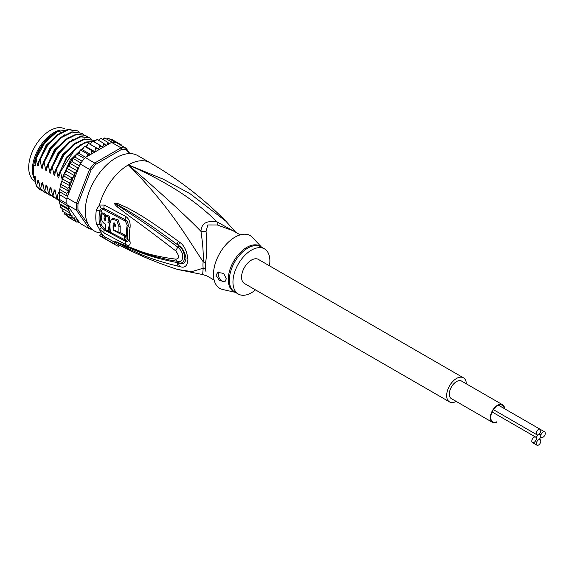 <?xml version="1.0" encoding="UTF-8"?>
<svg xmlns="http://www.w3.org/2000/svg" width="574" height="574" viewBox="0 0 574 574"><rect width="100%" height="100%" fill="white"/><g stroke="black" fill="none" stroke-linecap="round" stroke-linejoin="round"><path stroke-width="0.86" d="M538.534 434.626A3.193 1.844 120 0 0 540.787 430.715A3.193 1.844 120 0 0 540.127 429.259A3.193 1.844 120 0 0 537.666 430.113A3.193 1.844 120 0 0 536.274 433.32A3.193 1.844 120 0 0 536.934 434.783A3.193 1.844 120 0 0 538.534 434.626A3.193 1.844 120 0 0 536.274 438.529A3.193 1.844 120 0 0 535.614 437.072A3.193 1.844 120 0 0 533.16 437.926A3.193 1.844 120 0 0 531.768 441.133A3.193 1.844 120 0 0 532.428 442.597A3.193 1.844 120 0 0 534.882 441.743A3.193 1.844 120 0 0 536.274 438.529A3.193 1.844 120 0 0 536.934 439.993A3.193 1.844 120 0 0 538.534 439.835A3.193 1.844 120 0 0 536.274 443.738A3.193 1.844 120 0 0 536.934 445.202A3.193 1.844 120 0 0 539.395 444.348A3.193 1.844 120 0 0 540.787 441.133A3.193 1.844 120 0 0 540.127 439.677A3.193 1.844 120 0 0 538.534 439.835A3.193 1.844 120 0 0 540.787 435.924A3.193 1.844 120 0 0 540.127 434.468A3.193 1.844 120 0 0 538.534 434.626M540.787 435.924A3.193 1.844 120 0 0 541.447 437.388A3.193 1.844 120 0 0 543.908 436.534A3.193 1.844 120 0 0 545.3 433.32A3.193 1.844 120 0 0 544.64 431.863A3.193 1.844 120 0 0 542.179 432.717A3.193 1.844 120 0 0 540.787 435.924M502.594 404.756L461.575 381.079A10.153 5.862 120 0 0 456.502 381.581A10.153 5.862 120 0 0 449.865 390.528A10.153 5.862 120 0 0 451.422 398.657L492.442 422.342A10.153 5.862 -60 0 1 490.885 414.206A10.153 5.862 -60 0 1 497.514 405.258A10.153 5.862 -60 0 1 502.594 404.756A10.153 5.862 -60 0 1 504.675 408.788M496.969 422.127A10.153 5.862 -60 0 1 492.442 422.342M496.503 421.861A9.571 5.525 -60 0 1 492.729 421.84A9.571 5.525 -60 0 1 490.748 417.456A9.571 5.525 -60 0 1 497.514 405.732A9.571 5.525 -60 0 1 502.3 405.258A9.571 5.525 -60 0 1 504.209 408.516M449.542 401.922L244.459 283.52A13.919 8.036 -60 0 1 241.575 277.149A13.919 8.036 -60 0 1 247.652 263.136A13.919 8.036 -60 0 1 258.379 259.412L463.462 377.814A13.919 8.036 120 0 0 452.735 381.538A13.919 8.036 120 0 0 446.658 395.551A13.919 8.036 120 0 0 449.542 401.922A13.919 8.036 120 0 0 456.186 401.405M466.339 383.827A13.919 8.036 120 0 0 463.462 377.814M35.265 181.499L34.949 181.312A30.164 17.414 -60 0 1 28.779 169.61A30.164 17.414 -60 0 1 28.7 167.508A30.164 17.414 -60 0 1 41.586 137.451A30.164 17.414 -60 0 1 64.675 128.834M60.37 130.083A30.164 17.414 120 0 0 32.388 169.639A30.164 17.414 120 0 0 32.474 171.741A30.164 17.414 120 0 0 35.265 180.322M203.174 261.766A11.602 5.625 -173.1 0 1 205.521 262.856A26.103 15.068 120 0 0 205.32 265.719A26.103 15.068 120 0 0 205.313 266.157A26.103 15.068 120 0 0 205.521 269.22L206.059 272.069M240.219 234.859L233.001 230.691L217.295 224.979L207.795 224.965L206.059 231.466C207.2 244.165 207.02 254.626 205.521 262.856M235.347 232.047L217.194 221.994C201.625 206.812 177.187 186.256 128.368 164.903A43.502 25.12 -60 0 1 150.123 162.751C178.227 179.031 203.469 198.496 225.84 221.162L189.958 193.653L163.195 179.167L128.368 164.903C170.55 207.429 187.748 238.956 203.174 261.758A26.483 15.29 -60 0 0 202.966 264.664A26.483 15.29 -60 0 0 203.174 268.223L202.665 274.573L177.969 269.543L191.831 271.602L203.174 268.223A11.602 7.62 171.9 0 1 205.521 269.22M150.123 162.751L137.817 155.64A43.502 25.12 -60 0 0 104.296 167.299A43.502 25.12 -60 0 0 85.304 211.081A43.502 25.12 120 0 0 101.354 233.008M96.403 209.718L99.453 205.004L104.26 205.09L125.541 216.355C129.078 218.629 130.585 222.396 130.054 227.663A41.708 24.079 120 0 0 130.054 241.762C130.585 245.313 129.078 246.203 125.541 244.424L104.26 233.13L99.453 229.234L96.403 223.846A43.502 25.12 -60 0 1 95.793 217.431A43.502 25.12 -60 0 1 95.793 217.137A43.502 25.12 -60 0 1 96.403 209.718A5.797 2.612 9 0 0 99.675 210.859L101.383 208.326L104.095 208.455L125.383 219.763C127.435 221.033 128.346 223.114 128.124 225.998A40.826 23.57 120 0 0 128.124 239.796C128.354 241.754 127.435 242.235 125.383 241.238L104.095 229.916L101.383 227.67L99.675 224.613A2.899 1.973 -11.1 0 1 101.304 224.994L104.109 228.545A2.899 1.665 -60.8 0 1 104.095 229.916A5.797 3.336 -60.8 0 0 104.26 233.13M96.403 223.846A5.797 3.946 -11.1 0 0 99.675 224.613A42.34 24.445 120 0 1 99.08 218.371A42.34 24.445 120 0 1 99.08 218.084A42.34 24.445 120 0 1 99.675 210.859A2.899 1.306 9.1 0 1 101.304 211.426C101.82 209.732 102.753 209.194 104.109 209.804L125.397 221.119L127.184 225.173A40.381 23.312 120 0 0 127.184 238.82C127.306 240.14 126.71 240.499 125.397 239.882L125.096 239.731M102.086 236.237L102.825 234.96A43.502 25.12 120 0 0 104.554 236.653L103.822 237.916A44.951 25.952 -60 0 1 102.086 236.237L99.74 235.806L116.149 245.277A44.951 25.952 -60 0 1 114.075 243.835L103.822 237.916M177.969 269.543C157.125 262.964 136.942 254.476 117.405 244.086A43.301 24.998 120 0 1 114.908 242.4L104.554 236.653M178.349 266.243C146.105 258.487 136.39 251.957 128.461 248.736L114.814 241.324L128.339 246.712C136.318 249.216 144.878 255.107 175.773 259.139C179.483 258.888 179.483 256.133 175.773 250.895C143.787 226.314 135.938 220.983 128.174 215.279L117.369 206.92C115.159 204.882 114.305 203.705 114.814 203.383L117.311 203.39L127.127 207.695C134.912 212.115 143.909 215.881 178.349 241.31L179.719 242.336C184.218 245.32 186.945 251.039 187.913 259.491C187.382 266.092 184.649 268.431 179.719 266.53L178.349 266.243A5.797 3.638 -77 0 1 177.366 262.605C144.978 256.291 135.593 250.07 127.78 247.329L114.987 241.396L142.646 252.689L154.112 256.327L169.179 259.936L177.926 261.392C182.467 263.488 186.033 254.253 177.926 247.229C145.796 223.351 137.48 218.385 129.509 213.09L115.037 203.526A5.797 2.59 53.4 0 1 114.908 203.275M179.719 266.53A5.797 3.631 -77.4 0 1 178.751 262.914L177.366 262.605L178.751 262.806C186.342 265.26 186.478 251.283 178.751 245.636L177.366 244.603L178.751 245.579C182.432 247.667 184.857 251.957 186.033 258.465C185.251 263.251 182.826 264.729 178.751 262.914L177.926 261.392A5.797 3.588 97.9 0 1 175.773 259.139M117.326 242.946A5.797 2.44 -60.3 0 1 117.089 242.443L115.037 241.424A5.797 2.059 -50.1 0 1 114.908 241.41M114.814 241.324A5.797 3.918 -43.8 0 0 114.987 241.396L118.144 242.745A5.797 4.04 113.2 0 1 117.39 242.099M168.598 259.821L169.179 259.936M175.773 250.895A5.797 1.787 -54.9 0 1 177.926 247.229L178.751 245.579A5.797 2.145 125 0 1 179.719 242.336M117.369 206.92A5.797 2.892 -49.5 0 1 118.122 205.786L114.987 203.533A5.797 1.6 31.9 0 1 114.814 203.383M117.311 203.39A5.797 3.272 107.2 0 0 117.082 204.473L126.481 209.826C134.144 214.647 142.775 219.053 177.366 244.603A5.797 2.167 125.1 0 1 178.349 241.31M119.191 245.026L118.431 246.346A44.951 25.952 -60 0 1 116.149 245.277M101.383 227.67A5.797 0.38 -43.5 0 1 99.453 229.234A43.502 25.12 -60 0 0 102.825 234.96L100.464 234.551L99.74 235.806M101.383 208.326A5.797 3.831 66.2 0 1 99.453 205.004A43.502 25.12 -60 0 1 128.368 164.903C162.263 194.156 186.457 216.305 200.957 231.365C201.345 223.379 206.755 220.251 217.194 221.994A11.602 1.722 -80 0 0 217.295 224.979M206.059 231.466A11.602 7.72 -178.3 0 1 200.957 231.365C202.83 243.9 203.569 254.038 203.174 261.758M261.529 247.164L252.689 237.586A30.451 17.579 -60 0 0 235.01 237.127A30.451 17.579 120 0 0 214.468 266.415A30.451 17.579 120 0 0 222.719 289.504L235.426 292.374M255.495 289.899A26.103 15.068 -60 0 1 251.419 292.776A26.103 15.068 120 0 1 238.368 294.067A26.103 15.068 120 0 1 234.364 273.152A26.103 15.068 120 0 1 251.419 250.149A26.103 15.068 -60 0 1 264.471 248.858A26.103 15.068 -60 0 1 269.421 265.784M216.039 275.312L217.747 272.37L223.81 273.446L226.292 278.864L225.015 281.569L219.569 280.586L216.039 275.312M225.108 281.511A5.797 3.351 60 0 1 220.667 279.847A5.797 3.351 60 0 1 218.192 274.071A5.797 3.351 60 0 1 218.794 271.947M110.595 232.126L109.01 231.257M105.838 229.507L104.109 228.545M105.3 218.816L105.229 218.142A41.687 24.072 120 0 1 105.652 214.346L102.868 212.782L101.612 213.506A43.48 25.105 120 0 0 101.211 217.288C101.333 220.273 102.653 222.569 105.186 224.183A43.394 25.055 120 0 0 105.903 229.83L108.759 231.401A43.301 24.998 -60 0 1 108.106 226.809L109.369 227.498A43.251 24.969 -60 0 1 109.297 223.279L108.027 222.583A43.301 24.998 -60 0 1 108.508 217.338L105.652 215.767A43.394 25.055 120 0 0 105.171 221.012L103.994 218.852A43.43 25.077 -60 0 1 104.396 215.071L101.612 213.506M110.531 222.561L109.261 221.873A41.565 23.993 120 0 1 109.763 216.613L106.907 215.042L105.652 215.767M109.469 227.44A41.565 23.993 120 0 0 110.029 230.669L108.759 231.401M119.65 232.219L125.534 235.211A40.496 23.383 120 0 0 126.18 239.1L124.917 239.832A42.239 24.388 -60 0 1 124.293 235.928L113.25 230.224A43.064 24.861 -60 0 1 113.193 223.867L113.652 223.013L115.769 225.223A42.907 24.775 120 0 0 115.69 226.687L113.76 225.668A43.021 24.84 120 0 0 113.839 229.887L113.25 230.224M113.839 229.887L119.005 232.592L120.239 231.874A40.933 23.634 120 0 1 120.239 226.192L118.057 219.785L112.963 218.385L111.715 219.11L110.007 222.152A43.222 24.955 120 0 0 110.667 232.434L124.917 239.832M115.761 225.36L114.994 224.958L113.76 225.668M114.334 225.338A41.321 23.857 120 0 1 114.434 223.15L114.456 222.985M125.534 235.211L124.293 235.928M119.005 232.592A42.677 24.639 -60 0 1 119.005 226.909L116.787 220.509L111.715 219.11M105.652 214.346L104.396 215.071M109.763 216.613L108.508 217.338M109.261 221.873L108.027 222.583M109.964 222.891L109.297 223.279M109.964 227.153L109.369 227.498M114.908 242.4L114.075 243.835M56.905 131.805L56.589 131.984A33.062 19.093 -60 0 0 35.265 160.239L35.265 165.864L33.83 165.032L33.314 170.169L33.83 175.902L35.265 176.727L35.265 182.044L36.492 186.184A34.806 20.097 120 0 0 40.417 189.836A34.806 20.097 120 0 0 40.582 189.922M60.449 132.465L46.142 145.165L37.367 164.623L36.155 158.431L44.98 142.582L57.041 131.726L70.738 129.107M61.712 208.197A43.502 25.12 -60 0 1 61.712 208.19L60.693 207.135L59.545 202.364L59.402 191.666L67.294 196.222L66.986 197.872L76.421 203.318A44.664 25.787 120 0 0 76.277 206.819A44.664 25.787 120 0 0 76.421 210.156L89.573 228.875A44.664 25.787 120 0 0 91.919 229.27M59.545 202.364L59.84 203.971L66.634 207.659L68.5 209.639L67.703 211.655L70.1 213.04L69.282 215.15L72.166 215.802L71.348 218.084L74.685 217.883L74.685 219.426L73.859 220.416L75.804 220.265L77.325 219.426L68.041 206.209A43.502 25.12 120 0 0 69.913 212.932M59.402 201.087L67.294 205.643L66.986 204.71A44.664 25.787 -60 0 1 66.914 203.72A44.664 25.787 120 0 1 66.842 201.374A44.664 25.787 120 0 1 66.914 198.948A44.664 25.787 -60 0 1 66.986 197.872M129.05 153.624L126.345 149.778A43.502 25.12 120 0 0 121.659 149.362L95.707 164.343A43.502 25.12 120 0 0 91.015 170.177L78.035 203.619A43.502 25.12 120 0 0 78.035 209.876L87.958 223.989M129.882 153.602L126.151 148.293L126.345 149.778M111.586 142.388L121.021 147.834L94.703 163.023L85.268 157.577L111.586 142.388A44.664 25.787 -60 0 1 112.396 142.366A44.664 25.787 -60 0 1 115.977 142.682A44.664 25.787 -60 0 1 116.716 142.847L126.151 148.293A44.664 25.787 120 0 0 121.021 147.834L121.659 149.362M78.903 167.156L76.787 167.264L77.583 169.05L77.555 170.629L80.145 163.963L89.573 169.409L76.421 203.318L78.035 203.619M95.707 164.343L94.703 163.023A44.664 25.787 120 0 0 89.573 169.409L91.015 170.177M80.145 163.963A44.664 25.787 -60 0 1 80.884 162.944A44.664 25.787 -60 0 1 84.457 158.496A44.664 25.787 -60 0 1 85.268 157.577M91.015 228.337L89.573 228.875L80.145 223.429L77.325 219.426M66.986 204.71L76.421 210.156L78.035 209.876M77.555 170.629L75.804 172.128L73.859 172.329L74.685 175.809L73.393 176.95L71.348 177.56L72.166 180.788L69.282 182.884L70.1 185.94L67.703 188.207L68.5 191.135L66.634 193.431L67.294 196.222M69.913 186.27A43.502 25.12 120 0 0 68.041 195.146L77.325 171.21M68.041 195.146L67.072 196.932M59.287 200.276L59.452 191.178L60.5 185.208L61.899 181.205L70.1 185.94M66.914 198.948L59.531 194.686M66.914 203.72L59.531 199.458M67.072 205.026L68.041 206.209M102.588 139.281L104.576 138.004L105.013 138.104L104.504 138.693M112.396 142.366L105.013 138.104M106.556 138.994L108.594 138.42L115.977 142.682M109.928 139.747L111.794 139.396L118.431 143.22L118.624 143.952M119.148 144.246L118.431 143.22L121.351 144.906L122.025 145.911M121.351 144.906L121.049 146.004M105.96 145.638L103.772 143.335L103.686 145.1L102.28 147.102L99.675 145.078L99.682 146.922L98.427 149.039L88.97 143.636L88.159 143.78L86.373 146.815L94.574 151.55L91.445 150.453L84.966 146.435L83.481 147.633L82.584 149.871L90.599 154.506M90.448 154.593L87.456 153.99L80.891 150.201L81.056 149.785L80.073 150.381L78.925 153.423L85.698 157.333M84.457 158.496L77.074 154.234L77.303 153.624L76.292 154.42L75.459 157.391L73.766 157.886L73.501 158.682L73.766 157.886M76.787 167.264L70.222 163.475L69.375 164.315L70.516 162.499L72.245 161.725L72.762 158.869L73.501 158.682L80.884 162.944M70.222 163.475L70.516 162.499M67.101 167.866L66.627 168.763L67.302 168.541L67.603 167.393L66.476 169.524L66.476 171.074L64.625 172.946L64.123 174.109L64.783 173.771L64.625 172.946M61.899 181.205L62.58 178.069L63.965 176.053L64.123 174.109M98.427 149.039L90.226 144.304L92.328 141.333L94.696 141.484M94.337 142L95.478 140.365L96.97 139.848L96.827 139.417M98.491 140.293L99.395 139.202L101.196 138.477L100.83 138.937L101.196 138.477L100.83 138.37M70.222 218.314L76.787 222.102L78.903 221.664M73.859 220.416L67.302 216.628L66.476 214.69M71.348 218.084L64.783 214.296L63.965 212.064M62.48 211.124L61.899 208.305L70.1 213.04M63.219 211.002L62.717 211.354L69.282 215.15M59.402 191.666L60.069 189.642L59.918 188.042M95.542 147.468L95.657 149.355L94.574 151.55M90.226 144.304L88.97 143.636M99.675 145.078L93.11 141.29M103.772 143.335L97.207 139.547M106.405 145.373L107.596 143.938L107.761 142.266L101.196 138.477M109.103 143.823L107.761 142.266M87.456 153.99L87.75 156.15M91.445 150.453L91.682 152.375L90.9 154.334M76.859 222.145L77.583 221.291L77.555 219.749M82.584 149.871L81.056 149.785M69.375 164.315L69.339 166.345L67.603 167.393M78.925 153.423L77.303 153.624M86.373 146.815L84.966 146.435M79.829 222.977L78.229 222.059M67.703 211.655L61.138 207.86M60.342 204.932L68.5 209.639M67.294 205.643L66.634 207.659M75.459 157.391L82.161 161.265M72.245 161.725L79.406 165.857M69.339 166.345L77.411 171.002M66.476 171.074L74.685 175.809M73.859 172.329L67.302 168.541M71.348 177.56L64.783 173.771M63.965 176.053L72.166 180.788M69.282 182.884L62.717 179.095M67.703 188.207L61.138 184.419M60.342 186.428L68.5 191.135M66.634 193.431L60.069 189.642M64.553 134.833L50.239 147.532L41.464 166.991L40.051 159.881L47.384 145.875L57.587 135.062L68.399 129.746L77.583 130.915L67.861 129.451L57.034 134.79L46.91 145.502L39.527 159.579L38.343 165.47M40.051 159.881L39.527 159.579M77.583 130.915L79.277 132.12M68.658 137.2L54.343 149.9L45.568 169.359L44.148 162.248L43.631 161.947L42.447 167.838M44.148 162.248L51.481 148.243L61.597 137.502L72.453 132.128L81.68 133.283L83.374 134.488M81.68 133.283L71.98 131.819L61.167 137.129L50.964 147.941L43.631 161.947M94.803 141.333L85.748 142.029L75.775 148.063L66.677 158.417L60.033 171.425L58.892 177.057C58.598 178.37 58.254 178.17 57.874 176.462L56.453 169.352L55.936 169.057L54.795 174.69C54.494 176.003 54.15 175.802 53.769 174.094L52.356 166.984L59.66 153.014L69.827 142.216L80.69 136.856L89.365 137.717L80.188 136.555L69.411 141.835L59.208 152.612L51.832 166.69L50.648 172.573M52.356 166.984L51.832 166.69M89.888 138.018L91.575 139.224M62.107 179.468L60.557 171.726L60.033 171.425M60.557 171.726L74.57 149.929L83.711 143.4L92.507 141.247M50.691 172.322C50.369 173.621 50.031 173.42 49.673 171.726L48.252 164.616L55.628 150.546L65.831 139.769L76.607 134.481L85.261 135.349L76.033 134.194L65.178 139.568L55.061 150.309L47.728 164.315L46.544 170.205M48.252 164.616L47.728 164.315M85.784 135.651L87.478 136.856M56.453 169.352L63.836 155.274L73.996 144.533L84.794 139.224L93.985 140.386L95.004 141.053M93.985 140.386L84.27 138.922L73.407 144.289L63.24 155.08L55.936 169.057M86.954 145.638L85.304 146.528M83.46 147.69L72.202 158.768L64.137 173.793L63.463 176.677M42.605 190.898L40.725 190.008L36.628 186.263L37.769 180.631L39.233 183.723M50.806 195.634L48.934 194.744L44.829 190.999L45.97 185.366L47.434 188.459M46.702 193.266L44.829 192.376L40.732 188.631L41.873 182.998L43.33 186.091M44.829 190.999L48.934 194.751M40.732 188.631L44.829 192.376M48.934 193.366L53.03 197.119L48.934 193.366L50.074 187.734L50.892 187.433L52.514 195.433L57.135 199.487L52.514 195.433M54.91 198.001L53.03 197.119M59.007 200.369L57.135 199.487M59.309 200.484L56.618 197.8L59.33 200.62M37.769 180.631L38.587 180.329L40.209 188.329M41.873 182.998L42.691 182.697L44.313 190.697M45.97 185.366L46.788 185.065L48.41 193.065M38.386 165.219C38.078 166.532 37.741 166.338 37.367 164.623M42.49 167.586C42.189 168.9 41.845 168.699 41.464 166.991M46.587 169.954C46.293 171.267 45.949 171.066 45.568 169.359M36.155 158.431L35.265 160.239M53.038 195.734L54.178 190.102L54.996 189.8L56.618 197.8M57.135 198.102L58.275 192.469L59.093 192.168L59.28 192.929M76.859 141.936L62.544 154.636L53.769 174.094M80.963 144.304L66.649 157.003L57.874 176.462M83.574 147.432L70.128 160.246L61.978 178.837M50.074 187.734L51.538 190.826M54.178 190.102L55.635 193.194M58.275 192.469L59.172 194.55M72.755 139.568L58.448 152.268L49.673 171.726M54.186 133.52A30.888 17.83 120 0 0 33.83 165.032M33.83 175.902A30.888 17.83 120 0 0 35.265 180.049M33.314 170.112A30.02 17.328 -60 0 1 33.314 170.055A30.02 17.328 -60 0 1 54.401 133.369M127.184 238.82A2.899 1.987 168.4 0 1 127.335 238.899A2.899 1.987 168.4 0 1 128.124 239.796A5.797 3.968 168.4 0 0 130.054 241.762M127.184 225.173A2.899 1.292 -170.6 0 1 127.335 225.259A2.899 1.292 -170.6 0 1 128.124 225.998A5.797 2.583 -170.6 0 0 130.054 227.663M235.283 292.288A26.275 15.168 -60 0 1 229.241 272.054A26.275 15.168 -60 0 1 246.569 247.509A26.275 15.168 -60 0 1 246.827 247.358A26.275 15.168 -60 0 1 261.385 247.078M238.368 294.067L234.773 291.994A26.103 15.068 -60 0 1 230.719 271.244A26.103 15.068 -60 0 1 247.566 248.226A26.103 15.068 -60 0 1 247.825 248.076A26.103 15.068 -60 0 1 260.876 246.784L264.471 248.858M101.304 211.426A41.759 24.108 120 0 0 100.715 218.558A41.759 24.108 120 0 0 101.304 224.994M104.109 209.804A2.899 1.65 119.8 0 0 104.095 208.455A5.797 3.3 119.8 0 1 104.26 205.09M125.541 244.424A5.797 3.092 -63.5 0 1 125.383 241.238A2.899 1.543 -63.2 0 0 125.397 239.882M120.239 226.192L119.005 226.909M114.434 223.15L113.193 223.867M105.229 218.142L103.994 218.852M125.397 221.119A2.899 1.557 116.3 0 0 125.383 219.756A5.797 3.1 116.4 0 1 125.541 216.355M89.257 154.521A43.502 25.12 120 0 0 87.822 155.913M78.724 167.242A43.502 25.12 120 0 0 77.583 169.05M75.804 172.128A43.502 25.12 120 0 0 74.685 174.259M73.393 176.95A43.502 25.12 120 0 0 72.166 179.798M71.42 181.721A43.502 25.12 120 0 0 70.1 185.632M105.171 144.583A43.502 25.12 120 0 0 103.686 145.1M101.196 146.162A43.502 25.12 120 0 0 99.682 146.922M97.171 148.372A43.502 25.12 120 0 0 95.657 149.355M93.175 151.17A43.502 25.12 120 0 0 91.682 152.375M109.031 143.672A43.502 25.12 120 0 0 107.596 143.938M77.583 221.291A43.502 25.12 120 0 0 78.724 221.786M70.1 213.349A43.502 25.12 120 0 0 71.42 215.738M72.166 216.8A43.502 25.12 120 0 0 73.393 218.228M74.685 219.426A43.502 25.12 120 0 0 75.804 220.265M493.439 409.664L536.934 434.783M498.526 405.237L544.64 431.863M539.323 439.21L540.127 439.677M532.428 442.597L536.934 445.202M492.119 411.96L535.614 437.072M536.13 439.526L536.934 439.993M539.323 434.001L540.127 434.468M540.643 436.922L541.447 437.388M235.735 232.269L225.84 221.162M202.665 274.573L206.898 275.9L214.116 280.069M60.901 207.731L60.693 207.135M88.633 143.464L88.159 143.78M84.572 146.392L84.055 146.808M80.618 149.85L80.073 150.381M76.837 153.796L76.292 154.42M73.285 158.166L72.762 158.869M70.021 162.88L69.54 163.64M62.58 178.069L62.064 179.59M92.328 141.333L92.737 141.132M60.5 185.208L61.009 183.149"/></g></svg>
